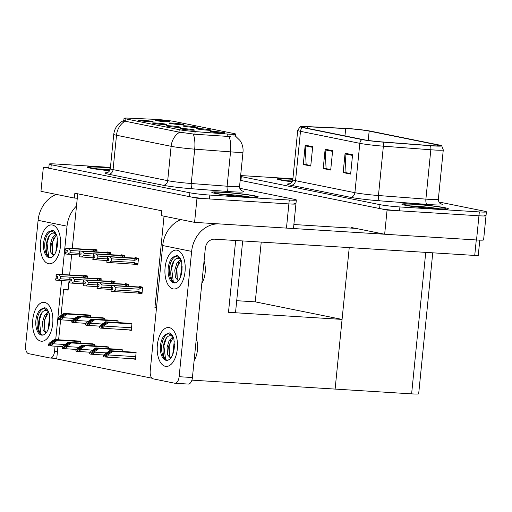 <?xml version="1.0" encoding="UTF-8"?>
<svg xmlns="http://www.w3.org/2000/svg" width="512" height="512" viewBox="0 0 512 512"><rect width="100%" height="100%" fill="white"/><g stroke="black" fill="none" stroke-linecap="round" stroke-linejoin="round"><path stroke-width="0.77" d="M186.413 125.882A7.309 0.448 5.7 0 0 182.886 125.926A7.309 0.448 5.7 0 0 193.894 127.392A7.309 0.448 5.7 0 0 197.421 127.379A7.309 0.448 5.7 0 0 193.875 126.624A7.309 0.448 5.7 0 0 186.413 125.882M169.709 125.805A7.309 0.448 5.7 0 0 166.176 125.85A7.309 0.448 5.7 0 0 177.184 127.315A7.309 0.448 5.7 0 0 180.71 127.302A7.309 0.448 5.7 0 0 177.165 126.541A7.309 0.448 5.7 0 0 169.709 125.805M200.224 128.672A7.309 0.448 5.7 0 0 196.698 128.723A7.309 0.448 5.7 0 0 207.706 130.189A7.309 0.448 5.7 0 0 211.232 130.17A7.309 0.448 5.7 0 0 207.686 129.414A7.309 0.448 5.7 0 0 200.224 128.672M214.042 131.469A7.309 0.448 5.7 0 0 210.509 131.514A7.309 0.448 5.7 0 0 221.517 132.979A7.309 0.448 5.7 0 0 225.043 132.966A7.309 0.448 5.7 0 0 221.498 132.211A7.309 0.448 5.7 0 0 214.042 131.469M172.602 123.085A7.309 0.448 5.7 0 0 169.075 123.136A7.309 0.448 5.7 0 0 180.083 124.602A7.309 0.448 5.7 0 0 183.61 124.582A7.309 0.448 5.7 0 0 180.058 123.827A7.309 0.448 5.7 0 0 172.602 123.085M158.79 120.294A7.309 0.448 5.7 0 0 155.264 120.339A7.309 0.448 5.7 0 0 166.272 121.805A7.309 0.448 5.7 0 0 169.798 121.792A7.309 0.448 5.7 0 0 166.246 121.037A7.309 0.448 5.7 0 0 158.79 120.294M142.086 120.218A7.309 0.448 5.7 0 0 138.554 120.262A7.309 0.448 5.7 0 0 149.562 121.728A7.309 0.448 5.7 0 0 153.088 121.715A7.309 0.448 5.7 0 0 149.542 120.954A7.309 0.448 5.7 0 0 142.086 120.218M155.898 123.008A7.309 0.448 5.7 0 0 152.365 123.059A7.309 0.448 5.7 0 0 163.373 124.518A7.309 0.448 5.7 0 0 166.899 124.506A7.309 0.448 5.7 0 0 163.354 123.75A7.309 0.448 5.7 0 0 155.898 123.008M183.52 128.595A7.309 0.448 5.7 0 0 179.994 128.64A7.309 0.448 5.7 0 0 191.002 130.106A7.309 0.448 5.7 0 0 194.522 130.093A7.309 0.448 5.7 0 0 190.976 129.338A7.309 0.448 5.7 0 0 183.52 128.595M156.422 119.43A13.152 0.8 5.7 0 0 154.579 119.328L128.55 118.138A13.152 0.8 5.7 0 0 124.045 118.291A13.152 0.8 5.7 0 0 125.907 118.899L179.238 129.683A13.152 0.8 5.7 0 0 195.142 131.603L227.322 134.042A13.152 0.8 5.7 0 0 235.731 134.131A13.152 0.8 5.7 0 0 233.869 133.523L174.381 121.491A13.152 0.8 5.7 0 0 156.422 119.43M156.499 307.821L154.912 307.725L164.045 216.192M242.675 240.941L235.558 312.256A14.618 0.89 -174.3 0 1 228.493 312.32L342.074 319.411L335.117 389.088L191.904 380.141M48.832 167.443L43.373 167.104L196.998 198.176L194.586 222.368L161.178 215.61L161.658 210.771L74.848 193.216L74.362 198.054L77.274 198.234L72.262 248.474M71.661 254.496L69.613 274.995M69.011 281.024L68.096 290.163L63.661 289.267L68.16 289.549M196.998 198.176L288.877 203.91A14.618 0.89 5.7 0 0 295.936 203.853A14.618 0.89 5.7 0 0 293.869 203.181M74.362 198.054L40.954 191.296L43.373 167.104M194.586 222.368L286.464 228.102A14.618 0.89 5.7 0 0 293.523 228.045L295.936 203.853A14.618 0.89 5.7 0 1 288.877 203.91L209.472 198.95A14.618 0.89 5.7 0 1 189.517 196.659L50.848 168.614A14.618 0.89 5.7 0 1 48.781 167.942L49.165 164.07A14.618 0.89 5.7 0 0 51.238 164.742L189.907 192.787A14.618 0.89 5.7 0 0 209.856 195.078L289.261 200.038A14.618 0.89 5.7 0 0 296.326 199.981A14.618 0.89 5.7 0 0 294.253 199.309L239.776 188.288M77.715 193.792L77.274 198.234M128.627 286.4L128.832 284.352L125.344 283.648L125.293 284.154M114.816 283.61L115.021 281.562L111.526 280.851L111.482 281.357M101.005 280.813L101.21 278.765L97.715 278.061L97.664 278.566M87.194 278.022L87.398 275.974L83.904 275.27L83.853 275.77M132.371 358.714L135.437 359.334L136.115 352.563L132.595 352.115M122.131 351.462L122.304 349.773L118.784 349.325M108.32 348.672L108.493 346.976L104.973 346.528M94.509 345.875L94.675 344.186L91.162 343.738M80.698 343.085L80.864 341.389L77.35 340.941M138.49 293.107L141.965 293.92L142.643 287.149L139.155 286.438L139.104 286.944M124.467 257.523L124.666 255.475L121.178 254.771L121.126 255.27M110.65 254.733L110.854 252.678L107.366 251.974L107.315 252.48M96.838 251.936L97.043 249.888L93.555 249.184L93.504 249.683M128.205 329.837L131.277 330.458L131.949 323.686L128.435 323.238M117.971 322.586L118.138 320.89L114.624 320.442M104.16 319.789L104.326 318.099L100.813 317.651M90.349 316.998L90.515 315.302L87.002 314.854M134.323 264.23L137.805 265.043L138.483 258.266L134.989 257.562L134.938 258.067M152.038 378.221L56.704 358.944L57.965 346.349M58.618 339.776L60.608 319.821M61.043 315.488L63.661 289.267M156.48 308.038L154.912 307.725M137.856 264.557L134.317 264.333M142.016 293.434L138.477 293.216M236.71 300.698L255.264 301.856L342.074 319.411M351.187 228.096L351.251 227.482L384.659 234.24L387.072 210.048L478.95 215.782A14.618 0.89 5.7 0 0 486.016 215.725A14.618 0.89 5.7 0 0 483.942 215.053M384.659 234.24L476.538 239.974A14.618 0.89 5.7 0 0 483.597 239.917L486.016 215.725A14.618 0.89 5.7 0 1 478.95 215.782L399.546 210.822A14.618 0.89 5.7 0 1 379.59 208.531L240.922 180.486A14.618 0.89 5.7 0 1 240.173 180.326L387.072 210.048M255.264 301.856L261.229 242.099M432.749 252.813L418.675 393.805A14.618 0.89 -174.3 0 1 411.616 393.862L335.117 389.088L349.242 247.597M109.619 170.765A23.142 1.414 -174.3 0 1 87.418 167.13A23.142 1.414 -174.3 0 1 98.598 167.027A23.142 1.414 -174.3 0 1 110.387 168A23.386 1.427 5.7 0 0 98.477 167.002A23.386 1.427 5.7 0 0 87.174 167.104A23.386 1.427 5.7 0 0 109.606 170.778M223.085 192.205A23.386 1.427 5.7 0 0 211.782 192.307A23.386 1.427 5.7 0 0 223.52 194.726A23.386 1.427 5.7 0 0 247.014 197.05A23.386 1.427 5.7 0 0 258.317 196.947A23.386 1.427 5.7 0 0 246.579 194.528A23.386 1.427 5.7 0 0 223.085 192.205M230.733 136.602L194.88 134.24L178.995 132.096L125.664 121.306L123.821 120.486M233.626 135.936L234.509 136.045M110.445 167.398L56.23 164.013A14.618 0.89 5.7 0 0 49.165 164.07M292.851 179.181A23.386 1.427 5.7 0 0 288.55 178.88A23.386 1.427 5.7 0 0 277.248 178.976A23.386 1.427 5.7 0 0 292.115 181.798A23.142 1.414 -174.3 0 1 277.491 179.002A23.142 1.414 -174.3 0 1 288.672 178.906A23.142 1.414 -174.3 0 1 292.851 179.2M413.158 204.077A23.386 1.427 5.7 0 0 401.856 204.179A23.386 1.427 5.7 0 0 413.594 206.598A23.386 1.427 5.7 0 0 437.088 208.922A23.386 1.427 5.7 0 0 448.39 208.819A23.386 1.427 5.7 0 0 436.653 206.4A23.386 1.427 5.7 0 0 413.158 204.077M347.885 128.646A15.59 0.954 -174.3 0 1 369.165 131.091L437.574 144.928A15.59 0.954 -174.3 0 1 439.789 145.645A15.59 0.954 -174.3 0 1 429.818 145.542L382.381 141.939A15.59 0.954 -174.3 0 1 363.526 139.667L304.192 127.667A15.59 0.954 -174.3 0 1 301.984 126.95A15.59 0.954 -174.3 0 1 307.328 126.765L345.696 128.525A15.59 0.954 -174.3 0 1 347.885 128.646M346.886 128.442A17.536 1.069 5.7 0 0 344.422 128.307L306.054 126.547A17.536 1.069 5.7 0 0 300.109 126.675A17.536 1.069 5.7 0 0 302.528 127.558L361.869 139.565A17.536 1.069 5.7 0 0 383.072 142.125L430.515 145.722A17.536 1.069 5.7 0 0 441.677 145.741A17.536 1.069 5.7 0 0 439.238 145.03L370.829 131.194A17.536 1.069 5.7 0 0 346.886 128.442M240.563 176.454A14.618 0.89 5.7 0 0 241.312 176.614L379.981 204.659A14.618 0.89 5.7 0 0 399.93 206.957L479.334 211.917A14.618 0.89 5.7 0 0 486.4 211.853A14.618 0.89 5.7 0 0 484.326 211.181L438.899 201.99M292.89 178.79L246.304 175.885A14.618 0.89 5.7 0 0 240.634 175.706M312.685 146.682L310.752 166.035L303.27 164.518L305.203 145.165L312.685 146.682M352.57 154.746L350.643 174.099L343.162 172.589L345.094 153.235L352.57 154.746M332.627 150.714L330.694 170.067L323.213 168.557L325.146 149.203L332.627 150.714M310.797 165.581L306.598 164.691M350.688 173.645L346.49 172.762M330.739 169.613L326.547 168.73M323.213 168.557L326.541 168.762M330.746 169.574L326.093 168.634L325.133 149.875A3.898 3.322 -78.6 0 1 325.146 149.203M343.162 172.589L346.49 172.8M350.688 173.613L346.035 172.672L345.075 153.914A3.898 3.322 -78.6 0 1 345.094 153.235M303.27 164.518L306.598 164.73M310.797 165.542L306.144 164.602L305.184 145.843A3.898 3.322 -78.6 0 1 305.203 145.165M108.55 260.454L106.848 260.416L108.538 260.621L108.73 258.682L107.245 258.522L107.437 256.589L109.517 256.813L111.718 258.867L111.501 261.088L134.765 262.541L135.533 263.418L134.816 264.275L137.862 264.467L135.059 264.294M138.451 258.592L107.437 256.589M138.432 258.733L109.517 256.813M137.421 258.669L134.989 260.32L111.718 258.867M106.848 260.416L106.861 262.394L134.816 264.275M138.477 258.285L107.232 256.544L138.464 258.426M107.52 258.554L107.341 260.378M134.989 260.32A3.315 1.715 -86.4 0 0 134.368 258.368M111.501 261.088L108.934 262.618M106.861 262.394L107.053 260.454M134.765 262.541A3.315 1.715 93.6 0 1 133.786 264.173M107.232 256.544L107.091 258.49L107.386 256.576M107.283 256.557L107.091 258.49M142.643 287.168L111.398 285.421L141.005 287.296M111.45 285.434L111.206 287.36L111.398 285.421M111.68 287.43L111.501 289.254L111.008 289.293L111.021 291.27L111.213 289.338L112.698 289.498L112.89 287.565L111.258 287.373M111.354 287.392L111.552 285.453L113.677 285.69L115.885 287.744L115.661 289.965L138.925 291.418A3.315 1.715 93.6 0 1 137.952 293.05L138.982 293.158L139.699 292.294L142.112 292.448M111.411 287.398L111.603 285.466M142.611 287.469L111.552 285.453M142.63 287.302L141.011 287.283M138.925 291.418L139.699 292.294M115.661 289.965L113.101 291.501L137.952 293.05M111.021 291.27L113.101 291.501M113.677 285.69L138.528 287.245A3.315 1.715 93.6 0 1 139.149 289.197L115.885 287.744M138.528 287.245L141.581 287.546L139.149 289.197M141.581 287.546L142.598 287.61M111.501 289.254L112.717 289.331M94.739 257.658L93.037 257.619L94.72 257.824L94.918 255.891L93.434 255.725L93.626 253.792L95.706 254.022L97.907 256.07L97.69 258.298L107.482 258.906M124.634 255.802L93.626 253.792M124.621 255.936L95.706 254.022M123.603 255.872L121.171 257.523M107.226 256.653L97.907 256.07M93.037 257.619L92.845 259.558L106.835 260.557M124.666 255.494L93.421 253.754L124.653 255.635M93.709 255.757L93.523 257.581M121.152 257.318A3.315 1.715 -86.4 0 0 120.557 255.571M97.69 258.298L95.123 259.827M93.05 259.597L93.242 257.664M93.421 253.754L93.28 255.699L93.574 253.779M93.472 253.76L93.28 255.699M80.928 254.867L79.226 254.829L80.909 255.034L81.101 253.094L79.622 252.934L79.814 251.002L81.894 251.226L84.096 253.28L83.878 255.501L93.67 256.115M110.822 253.005L79.814 251.002M110.81 253.146L81.894 251.226M109.792 253.082L107.36 254.733M93.408 253.862L84.096 253.28M79.226 254.829L79.232 256.806L93.024 257.766M110.854 252.698L79.61 250.957L109.222 252.826M110.842 252.838L109.222 252.813M79.898 252.966L79.712 254.79M107.341 254.522A3.315 1.715 -86.4 0 0 106.746 252.781M83.878 255.501L81.312 257.03M79.232 256.806L79.43 254.867M79.61 250.957L79.571 252.909M79.622 252.934L79.763 250.989M79.661 250.97L79.469 252.902M67.117 252.07L65.414 252.032L67.098 252.237L67.29 250.304L65.811 250.144L66.003 248.205L68.083 248.435L70.285 250.483L70.061 252.71L79.859 253.318M97.011 250.214L66.003 248.205M96.998 250.349L68.083 248.435M95.981 250.285L93.549 251.936M79.597 251.066L70.285 250.483M65.414 252.032L65.216 253.971L79.206 254.97M97.043 249.907L66.483 248.109L95.405 250.035M97.03 250.048L95.411 250.022M66.086 250.17L65.901 251.994M93.53 251.731A3.315 1.715 -86.4 0 0 92.928 249.984M70.061 252.71L67.501 254.24M65.421 254.01L65.619 252.077M65.798 248.166L65.76 250.118M65.811 250.144L65.952 248.192M65.85 248.173L65.658 250.112M128.832 284.371L97.587 282.63L127.194 284.499M97.638 282.643L97.389 284.563L97.587 282.63M97.869 284.64L97.005 288.435L97.402 286.541L98.886 286.707L99.078 284.768L97.542 284.595L97.734 282.662L99.866 282.899L102.074 284.954L101.85 287.174L111.648 287.789M97.594 284.608L97.792 282.669M128.8 284.678L97.734 282.662M128.813 284.512L127.194 284.486M101.85 287.174L99.29 288.704L110.995 289.434M97.21 288.48L99.29 288.704M99.866 282.899L124.717 284.448A3.315 1.715 93.6 0 1 125.318 286.195M111.386 285.53L102.074 284.954M124.717 284.448L127.77 284.755L125.338 286.406M127.77 284.755L128.787 284.819M97.69 286.464L98.899 286.541M115.014 281.581L83.776 279.84L115.002 281.715M83.827 279.846L83.635 281.786L83.776 279.84M84.058 281.843L83.878 283.667L83.386 283.706L83.398 285.683L83.59 283.75L85.075 283.91L85.267 281.978L83.635 281.786M83.731 281.805L83.923 279.866L86.054 280.102L88.262 282.157L88.038 284.378L97.837 284.992M83.782 281.811L83.974 279.878M114.989 281.882L83.923 279.866M88.038 284.378L85.478 285.914L97.184 286.643M83.398 285.683L85.478 285.914M86.054 280.102L110.906 281.658A3.315 1.715 93.6 0 1 111.507 283.405M97.574 282.739L88.262 282.157M110.906 281.658L113.958 281.958L111.526 283.61M113.958 281.958L114.976 282.022M83.878 283.667L85.088 283.744M101.203 278.784L69.958 277.043L101.19 278.925M70.016 277.056L69.818 278.989L69.958 277.043M70.246 279.053L70.067 280.877L69.574 280.915L69.587 282.893L69.779 280.954L71.264 281.12L71.456 279.181L69.818 278.989M69.92 279.008L70.112 277.075L72.243 277.312L74.451 279.366L74.227 281.587L84.026 282.202M69.971 279.021L70.163 277.088M101.178 279.091L70.112 277.075M74.227 281.587L71.661 283.117L83.373 283.846M69.587 282.893L71.661 283.117M72.243 277.312L97.094 278.867A3.315 1.715 93.6 0 1 97.69 280.608M83.763 279.942L74.451 279.366M97.094 278.867L100.147 279.168L97.715 280.819M100.147 279.168L101.158 279.232M70.067 280.877L71.277 280.954M87.392 275.994L56.838 274.195L85.76 276.122M56.198 274.259L56.006 276.198L56.147 274.253M56.435 276.256L55.571 280.058L55.968 278.163L57.446 278.323L57.645 276.39L56.109 276.218L56.301 274.278L58.432 274.522L60.634 276.57L60.416 278.797L70.214 279.405M56.16 276.224L56.352 274.291M87.36 276.301L56.301 274.278M87.379 276.134L85.76 276.109M60.416 278.797L57.85 280.326L69.562 281.056M55.776 280.096L57.85 280.326M58.432 274.522L83.283 276.07A3.315 1.715 93.6 0 1 83.878 277.818M69.952 277.152L60.634 276.57M83.283 276.07L86.336 276.371L83.904 278.022M86.336 276.371L87.347 276.435M56.25 278.08L57.466 278.157M131.942 323.77L107.693 322.253L101.286 326.15L102.272 324.909L106.445 322.003L105.446 321.798L100.954 324.928L99.424 326.637L101.222 327.002L101.126 327.987C102.95 327.699 103.955 327.059 104.141 326.067L104.192 325.587L108.685 322.458L131.93 323.91M99.424 326.637L99.328 327.622A2.438 1.261 -86.4 0 0 99.827 327.955L100.576 328.102A2.438 1.261 -86.4 0 0 100.666 328.115A2.438 1.261 -86.4 0 0 101.126 327.987M130.33 323.354L105.446 321.798M131.322 323.558L106.445 322.003M107.693 322.253L108.685 322.458M101.222 327.002L104.192 325.587M136.102 352.646L111.853 351.136L105.453 355.027L106.432 353.786L110.605 350.88L109.606 350.682L105.114 353.811L103.584 355.52L105.389 355.885L105.286 356.864C107.11 356.576 108.115 355.936 108.307 354.95L108.352 354.464L112.851 351.334L136.09 352.787M103.584 355.52L103.488 356.499A2.438 1.261 -86.4 0 0 103.994 356.832L104.742 356.986A2.438 1.261 -86.4 0 0 104.832 356.998A2.438 1.261 -86.4 0 0 105.286 356.864M134.49 352.237L109.606 350.682M135.488 352.435L110.605 350.88M111.853 351.136L112.851 351.334M105.389 355.885L108.352 354.464M40.806 341.126A19.488 10.106 93.6 0 1 32.762 319.757A19.488 10.106 93.6 0 1 44.666 302.419A19.488 10.106 93.6 0 1 49.818 306.688A19.488 10.106 93.6 0 1 47.885 337.619A19.488 10.106 93.6 0 1 40.806 341.126A19.488 10.106 93.6 0 1 32.698 320.448A19.488 10.106 93.6 0 1 43.949 302.323A19.488 10.106 93.6 0 1 44.666 302.419A19.488 10.106 93.6 0 1 52.768 323.098A19.488 10.106 93.6 0 1 41.523 341.222A19.488 10.106 93.6 0 1 40.806 341.126M48.531 263.712A19.488 10.106 93.6 0 1 40.493 242.336A19.488 10.106 93.6 0 1 52.397 225.005A19.488 10.106 93.6 0 1 57.542 229.274A19.488 10.106 93.6 0 1 55.616 260.205A19.488 10.106 93.6 0 1 48.531 263.712A19.488 10.106 93.6 0 1 40.429 243.034A19.488 10.106 93.6 0 1 51.68 224.909A19.488 10.106 93.6 0 1 52.397 225.005A19.488 10.106 93.6 0 1 60.499 245.683A19.488 10.106 93.6 0 1 49.248 263.802A19.488 10.106 93.6 0 1 48.531 263.712M76.499 205.997A29.229 24.928 101.4 0 0 67.027 226.182L38.106 220.333L25.6 345.651A7.309 3.789 -86.4 0 0 28.614 353.664L50.054 358.003A7.309 3.789 -86.4 0 0 50.323 358.042A7.309 3.789 -86.4 0 0 54.522 351.501L57.434 351.686M67.027 226.182L62.202 274.528M61.6 280.557L55.712 339.59M55.053 346.163L54.522 351.501M38.106 220.333A29.229 24.928 -78.6 0 1 56.352 194.406M165.414 366.33A19.488 10.106 93.6 0 1 157.37 344.954A19.488 10.106 93.6 0 1 169.274 327.622A19.488 10.106 93.6 0 1 174.426 331.891A19.488 10.106 93.6 0 1 172.493 362.816A19.488 10.106 93.6 0 1 165.414 366.33A19.488 10.106 93.6 0 1 157.306 345.651A19.488 10.106 93.6 0 1 168.557 327.526A19.488 10.106 93.6 0 1 169.274 327.622A19.488 10.106 93.6 0 1 177.376 348.294A19.488 10.106 93.6 0 1 166.131 366.419A19.488 10.106 93.6 0 1 165.414 366.33M173.139 288.909A19.488 10.106 93.6 0 1 165.101 267.539A19.488 10.106 93.6 0 1 177.005 250.202A19.488 10.106 93.6 0 1 182.15 254.477A19.488 10.106 93.6 0 1 180.218 285.402A19.488 10.106 93.6 0 1 173.139 288.909A19.488 10.106 93.6 0 1 165.037 268.23A19.488 10.106 93.6 0 1 176.288 250.112A19.488 10.106 93.6 0 1 177.005 250.202A19.488 10.106 93.6 0 1 185.107 270.88A19.488 10.106 93.6 0 1 173.856 289.005A19.488 10.106 93.6 0 1 173.139 288.909M355.686 228.378L293.875 224.518M384.608 234.227L287.846 228.186M218.931 223.885A29.229 24.928 101.4 0 0 191.635 251.386L162.714 245.536L150.208 370.854A7.309 3.789 -86.4 0 0 153.222 378.867L174.662 383.206A7.309 3.789 -86.4 0 0 174.931 383.238A7.309 3.789 -86.4 0 0 179.13 376.704L192.429 377.536L205.325 248.346A9.741 8.307 -78.6 0 1 214.605 239.187L474.733 255.437L476.275 239.962M191.635 251.386L179.13 376.704M192.429 377.536A7.309 3.789 93.6 0 1 188.237 384.07L174.931 383.238M479.789 240.134L478.266 255.405A7.309 0.448 -174.3 0 1 474.733 255.437M162.714 245.536A29.229 24.928 -78.6 0 1 180.96 219.61M118.131 320.979L93.875 319.462L87.475 323.354L88.461 322.112L92.634 319.206L91.635 319.008L87.136 322.138L85.613 323.846L87.411 324.211L87.315 325.19C89.139 324.902 90.144 324.262 90.33 323.277L90.381 322.79L94.874 319.661L118.118 321.114M85.613 323.846L85.51 324.826A2.438 1.261 -86.4 0 0 86.016 325.158L86.765 325.312A2.438 1.261 -86.4 0 0 86.854 325.325A2.438 1.261 -86.4 0 0 87.315 325.19M116.512 320.563L91.635 319.008M117.51 320.762L92.634 319.206M93.875 319.462L94.874 319.661M87.411 324.211L90.381 322.79M104.32 318.182L80.064 316.666L73.664 320.563L74.65 319.322L78.822 316.416L77.824 316.218L73.325 319.341L71.802 321.05L73.6 321.414L73.504 322.4C75.328 322.112 76.333 321.472 76.518 320.48L76.57 320L81.062 316.87L104.307 318.323M71.802 321.05L71.699 322.035A2.438 1.261 -86.4 0 0 72.205 322.368L72.954 322.515A2.438 1.261 -86.4 0 0 73.043 322.528A2.438 1.261 -86.4 0 0 73.504 322.4M102.701 317.766L77.824 316.218M103.699 317.971L78.822 316.416M80.064 316.666L81.062 316.87M73.6 321.414L76.57 320M90.509 315.392L66.253 313.875L59.853 317.773L60.832 316.525L65.005 313.626L64.013 313.421L59.514 316.55L57.984 318.259L59.789 318.624L59.693 319.603C61.51 319.315 62.522 318.675 62.707 317.69L62.758 317.203L67.251 314.074L90.496 315.526M57.984 318.259L57.888 319.238A2.438 1.261 -86.4 0 0 58.394 319.571L59.142 319.725A2.438 1.261 -86.4 0 0 59.232 319.738A2.438 1.261 -86.4 0 0 59.693 319.603M88.89 314.976L64.013 313.421M89.888 315.174L65.005 313.626M66.253 313.875L67.251 314.074M59.789 318.624L62.758 317.203M122.291 349.856L98.042 348.339L91.642 352.237L92.621 350.995L96.794 348.09L95.795 347.885L91.302 351.014L89.773 352.723L91.578 353.088L91.475 354.074C93.299 353.786 94.304 353.146 94.496 352.154L94.541 351.674L99.04 348.544L122.278 349.997M89.773 352.723L89.677 353.709A2.438 1.261 -86.4 0 0 90.182 354.042L90.925 354.189A2.438 1.261 -86.4 0 0 91.021 354.202A2.438 1.261 -86.4 0 0 91.475 354.074M120.678 349.44L95.795 347.885M121.677 349.645L96.794 348.09M98.042 348.339L99.04 348.544M91.578 353.088L94.541 351.674M108.48 347.066L84.23 345.549L77.83 349.44L78.81 348.198L82.982 345.293L81.984 345.094L77.491 348.224L75.962 349.933L77.766 350.298L77.664 351.277C79.488 350.989 80.493 350.349 80.685 349.363L80.73 348.877L85.229 345.747L108.467 347.2M75.962 349.933L75.866 350.912A2.438 1.261 -86.4 0 0 76.371 351.245L77.114 351.398A2.438 1.261 -86.4 0 0 77.203 351.411A2.438 1.261 -86.4 0 0 77.664 351.277M106.867 346.65L81.984 345.094M107.866 346.848L82.982 345.293M84.23 345.549L85.229 345.747M77.766 350.298L80.73 348.877M94.669 344.269L70.419 342.752L64.013 346.65L64.998 345.408L69.171 342.502L68.173 342.298L63.68 345.427L62.15 347.136L63.949 347.501L63.853 348.486C65.677 348.198 66.682 347.558 66.874 346.566L66.918 346.086L71.411 342.957L94.656 344.41M62.15 347.136L62.054 348.122A2.438 1.261 -86.4 0 0 62.554 348.454L63.302 348.602A2.438 1.261 -86.4 0 0 63.392 348.614A2.438 1.261 -86.4 0 0 63.853 348.486M93.056 343.853L68.173 342.298M94.048 344.058L69.171 342.502M70.419 342.752L71.411 342.957M63.949 347.501L66.918 346.086M80.858 341.478L56.608 339.962L50.202 343.853L51.187 342.611L55.36 339.706L54.362 339.507L49.869 342.637L48.339 344.346L50.138 344.71L50.042 345.69C51.866 345.402 52.87 344.762 53.056 343.776L53.107 343.29L57.6 340.16L80.845 341.613M48.339 344.346L48.237 345.325A2.438 1.261 -86.4 0 0 48.742 345.658L49.491 345.811A2.438 1.261 -86.4 0 0 49.581 345.824A2.438 1.261 -86.4 0 0 50.042 345.69M79.245 341.062L54.362 339.507M80.237 341.261L55.36 339.706M56.608 339.962L57.6 340.16M50.138 344.71L53.107 343.29M56.429 234.72L51.68 243.642L52.672 253.632L54.016 255.232M56.096 234.106L52.262 237.971L50.17 244.915L50.835 252.403L53.734 255.584M57.549 241.485L56.704 249.293M57.395 238.579L55.853 251.93M50.253 257.709A13.395 6.944 93.6 0 1 44.787 243.814A13.395 6.944 93.6 0 1 52.115 231.059M50.63 257.651L50.509 257.613C42.963 256.48 45.907 230.47 54.618 233.318L56.179 234.17M55.866 233.562L51.635 231.008M52.186 231.072L48.55 231.859L52.531 230.278C54.534 231.104 56.038 233.171 57.056 236.474L57.434 243.936A13.395 6.944 93.6 0 1 49.626 257.728A13.395 6.944 93.6 0 1 49.133 257.664A13.395 6.944 93.6 0 1 43.488 246.093A13.395 6.944 93.6 0 1 48.55 231.859M57.35 245.376L57.325 245.709M54.086 237.222L52.275 243.443L52.666 253.626M49.414 235.661L46.995 243.11L48.666 256.333M48.698 312.141L43.949 321.062L44.947 331.046L46.291 332.646M48.371 311.52L44.538 315.386L42.445 322.33L43.104 329.818L46.003 332.998M49.824 318.906L49.229 321.389L48.973 326.714M49.664 315.994L48.128 329.344M42.528 335.13A13.395 6.944 93.6 0 1 37.062 321.229A13.395 6.944 93.6 0 1 44.39 308.48M42.906 335.066L42.784 335.027C35.238 333.894 38.182 307.891 46.893 310.733L48.448 311.584M48.141 310.982L43.904 308.422M44.461 308.493L40.826 309.274L44.806 307.693C46.803 308.525 48.314 310.586 49.325 313.894L49.709 321.35A13.395 6.944 93.6 0 1 41.901 335.142A13.395 6.944 93.6 0 1 41.408 335.078A13.395 6.944 93.6 0 1 35.757 323.507A13.395 6.944 93.6 0 1 40.826 309.274M49.626 322.79L49.594 323.123M46.355 314.637L44.55 320.858L44.941 331.04M41.69 313.075L39.27 320.525L40.941 333.747M204.058 261.082A16.563 8.589 93.6 0 1 201.843 283.27M181.037 259.923L176.288 268.845L177.28 278.835L178.624 280.435M180.704 259.302L176.87 263.174L174.778 270.118L175.443 277.6L178.336 280.787M182.157 266.688L181.312 274.496M181.997 263.782L180.461 277.133M174.861 282.912A13.395 6.944 93.6 0 1 169.395 269.011A13.395 6.944 93.6 0 1 176.723 256.262M175.238 282.854L175.117 282.816C167.571 281.683 170.515 255.674 179.226 258.522L180.787 259.366M180.474 258.765L176.237 256.205M176.794 256.275L173.158 257.056L177.139 255.482C179.136 256.307 180.646 258.374 181.658 261.677L182.042 269.139A13.395 6.944 93.6 0 1 174.234 282.931A13.395 6.944 93.6 0 1 173.741 282.861A13.395 6.944 93.6 0 1 168.096 271.296A13.395 6.944 93.6 0 1 173.158 257.056M181.958 270.579L181.926 270.912M178.694 262.426L176.883 268.646L177.274 278.822M174.022 260.858L171.603 268.314L173.274 281.536M196.326 338.496A16.563 8.589 93.6 0 1 194.112 360.685M173.306 337.338L168.557 346.259L169.549 356.25L170.899 357.85M172.979 336.723L169.146 340.589L167.046 347.533L167.712 355.021L170.611 358.202M174.432 344.102L173.837 346.592L173.581 351.91M174.272 341.197L172.73 354.547M167.136 360.326A13.395 6.944 93.6 0 1 161.67 346.432A13.395 6.944 93.6 0 1 168.992 333.677M167.507 360.269L167.392 360.23C159.846 359.098 162.79 333.088 171.501 335.936L173.056 336.787M172.749 336.179L168.512 333.626M169.069 333.69L165.434 334.477L169.414 332.896C171.411 333.722 172.922 335.789 173.933 339.091L174.317 346.554A13.395 6.944 93.6 0 1 166.509 360.346A13.395 6.944 93.6 0 1 166.016 360.282A13.395 6.944 93.6 0 1 160.365 348.71A13.395 6.944 93.6 0 1 165.434 334.477M174.234 347.994L174.202 348.326M170.963 339.84L169.152 346.061L169.549 356.237M166.298 338.278L163.872 345.728L165.542 358.95M223.206 192.23A23.142 1.414 -174.3 0 1 246.458 194.528A23.142 1.414 -174.3 0 1 258.074 196.928A23.142 1.414 -174.3 0 1 246.893 197.024A23.142 1.414 -174.3 0 1 223.642 194.726A23.142 1.414 -174.3 0 1 212.026 192.326A23.142 1.414 -174.3 0 1 223.206 192.23M413.28 204.102A23.142 1.414 -174.3 0 1 436.531 206.4A23.142 1.414 -174.3 0 1 448.147 208.8A23.142 1.414 -174.3 0 1 436.966 208.896A23.142 1.414 -174.3 0 1 413.715 206.598A23.142 1.414 -174.3 0 1 402.099 204.198A23.142 1.414 -174.3 0 1 413.28 204.102M228.493 312.32L235.661 240.506M286.464 228.102L289.261 200.038M195.142 131.603L194.88 134.24M179.238 129.683L178.995 132.096M227.322 134.042L227.059 136.678M125.907 118.899L125.664 121.306M476.538 239.974L479.334 211.917M411.616 393.862L425.734 252.378M241.792 190.835A24.358 1.485 -174.3 0 1 232.166 191.776A24.358 1.485 -174.3 0 1 228.365 191.514L192.512 188.794A24.358 1.485 -174.3 0 1 163.059 185.235L108.435 174.189A24.358 1.485 -174.3 0 1 107.258 172.672M229.101 136.698A17.05 6.182 94.3 0 1 230.547 151.872L227.117 186.221A19.488 1.19 5.7 0 0 230.157 186.432A19.488 1.19 5.7 0 0 239.571 186.355C239.77 190.79 242.976 191.341 242.125 191.002M235.52 136.128L239.962 140.467C242.362 143.949 243.373 147.789 243.002 152A19.488 1.19 -174.3 0 1 233.587 152.083A19.488 1.19 -174.3 0 1 230.547 151.872L194.688 149.152A19.488 1.19 -174.3 0 1 171.123 146.304L116.506 135.258A17.05 14.541 -78.6 0 1 125.075 121.146M179.699 132.192A17.05 14.541 101.4 0 0 171.123 146.304L167.699 180.659A19.488 1.19 5.7 0 0 191.258 183.507L227.117 186.221A4.87 1.766 -85.7 0 0 228.365 191.514M193.267 134.042A17.05 6.182 94.3 0 1 194.688 149.152L191.258 183.507A4.87 1.766 -85.7 0 0 192.512 188.794M108.435 174.189A4.87 4.154 -78.6 0 0 113.075 169.613L116.506 135.258A19.488 1.19 -174.3 0 1 113.741 134.362L110.31 168.717A19.488 1.19 5.7 0 0 113.075 169.613L167.699 180.659A4.87 4.154 -78.6 0 1 163.059 185.235M51.238 164.742L50.848 168.614M189.907 192.787L189.517 196.659M209.856 195.078L209.472 198.95M369.165 131.091L368.23 140.435M440.57 203.738A24.358 1.485 -174.3 0 1 430.944 204.678A24.358 1.485 -174.3 0 1 427.142 204.416L379.706 200.819A24.358 1.485 -174.3 0 1 350.253 197.261L290.912 185.261A24.358 1.485 -174.3 0 1 289.734 183.744M430.515 145.722A4.87 1.766 94.3 0 1 430.822 149.773L425.894 199.123A19.488 1.19 5.7 0 0 428.934 199.334A19.488 1.19 5.7 0 0 438.349 199.251C438.547 203.686 441.754 204.243 440.902 203.904M361.869 139.565A4.87 4.154 101.4 0 0 359.814 143.328L300.48 131.328A4.87 4.154 -78.6 0 1 302.528 127.558M383.072 142.125A4.87 1.766 94.3 0 1 383.379 146.176A19.488 1.19 -174.3 0 1 359.814 143.328L354.893 192.685A19.488 1.19 5.7 0 0 378.451 195.526L425.894 199.123A4.87 1.766 -85.7 0 0 427.142 204.416M290.912 185.261A4.87 4.154 -78.6 0 0 295.552 180.678L300.48 131.328A19.488 1.19 -174.3 0 1 297.715 130.432L292.794 179.782A19.488 1.19 5.7 0 0 295.552 180.678L354.893 192.685A4.87 4.154 -78.6 0 1 350.253 197.261M441.677 145.741L443.277 149.901A19.488 1.19 -174.3 0 1 430.822 149.773L383.379 146.176L378.451 195.526A4.87 1.766 -85.7 0 0 379.706 200.819M241.312 176.614L240.922 180.486M379.981 204.659L379.59 208.531M399.93 206.957L399.546 210.822M437.574 144.928L437.478 145.907M345.696 128.525L344.96 135.91M307.328 126.765L307.174 128.269M332.563 151.379L325.133 149.875M312.614 147.347L305.184 145.843M352.506 155.411L345.075 153.914M135.533 263.418L137.952 263.571M131.546 327.782L104.141 326.067M100.666 328.115L131.315 330.029L100.755 328.115M103.744 324.998L102.272 324.909M135.706 356.659L108.307 354.95M104.832 356.998L135.482 358.912L104.922 356.998M107.91 353.882L106.432 353.786M102.259 324.019L90.33 323.277M86.854 325.325L99.872 326.138L86.944 325.325M89.933 322.208L88.461 322.112M88.448 321.229L76.518 320.48M86.067 323.334L73.133 322.528M76.122 319.411L74.65 319.322M74.637 318.432L62.707 317.69M59.232 319.738L72.25 320.55L59.322 319.738M62.31 316.621L60.832 316.525M106.419 352.896L94.496 352.154M91.021 354.202L104.032 355.014L91.11 354.202M94.099 351.085L92.621 350.995M92.608 350.106L80.685 349.363M90.227 352.218L77.293 351.411M80.288 348.294L78.81 348.198M78.797 347.309L66.874 346.566M76.416 349.421L63.482 348.614M66.477 345.498L64.998 345.408M64.986 344.518L53.056 343.776M49.581 345.824L62.598 346.637L49.67 345.824M52.659 342.707L51.187 342.611M95.565 168.838A18.669 1.139 -174.3 0 1 100.73 169.069A18.669 1.139 -174.3 0 1 110.067 169.83M90.861 167.917L109.696 170.63A20.947 1.28 -174.3 0 1 90.259 167.738A20.947 1.28 -174.3 0 1 99.725 167.258A20.947 1.28 -174.3 0 1 110.374 168.134M285.638 180.71A18.669 1.139 -174.3 0 1 290.81 180.941A18.669 1.139 -174.3 0 1 292.486 181.05M292.205 181.651A20.947 1.28 -174.3 0 1 279.718 179.315A20.947 1.28 -174.3 0 1 289.798 179.13A20.947 1.28 -174.3 0 1 292.838 179.341M220.173 194.035A18.669 1.139 -174.3 0 1 225.338 194.266A18.669 1.139 -174.3 0 1 249.754 196.992M224.326 192.461A20.947 1.28 -174.3 0 1 252.928 195.744A20.947 1.28 -174.3 0 1 245.773 196.794A20.947 1.28 -174.3 0 1 217.171 193.51A20.947 1.28 -174.3 0 1 224.326 192.461M410.246 205.914A18.669 1.139 -174.3 0 1 415.411 206.138A18.669 1.139 -174.3 0 1 439.827 208.864M414.406 204.333A20.947 1.28 -174.3 0 1 443.002 207.616A20.947 1.28 -174.3 0 1 435.846 208.666A20.947 1.28 -174.3 0 1 407.245 205.382A20.947 1.28 -174.3 0 1 414.406 204.333M235.731 134.131L235.526 136.147M124.045 118.291L123.667 122.08M123.891 120.422C118.003 123.232 114.618 127.878 113.741 134.362M296.326 199.981L295.936 203.853M243.002 152L239.571 186.355M110.31 168.717C109.606 172.563 106.24 173.005 106.893 172.768M300.109 126.675L297.715 130.432M486.4 211.853L486.016 215.725M443.277 149.901L438.349 199.251M292.794 179.782C292.083 183.629 288.717 184.077 289.37 183.84M56.755 358.438L50.323 358.042M86.061 323.341L73.043 322.528M90.221 352.224L77.203 351.411M76.41 349.427L63.392 348.614M292.205 181.645L280.941 179.795M254.541 197.018L254.752 196.947C255.066 196.915 254.093 197.274 245.683 196.781C234.106 196.186 215.546 193.587 215.277 193.005L215.469 193.12M444.614 208.896L444.826 208.819C445.139 208.787 444.166 209.152 435.757 208.653C424.179 208.058 405.619 205.459 405.35 204.877L405.542 204.992"/></g></svg>

